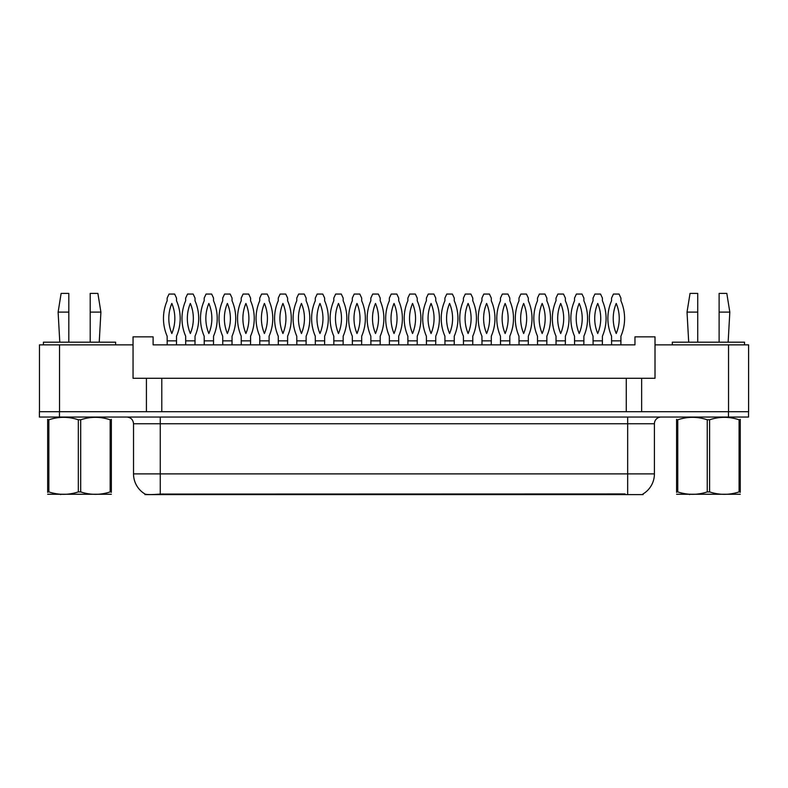 <?xml version="1.0" encoding="UTF-8"?>
<svg xmlns="http://www.w3.org/2000/svg" width="788" height="788" viewBox="0 0 788 788"><rect width="100%" height="100%" fill="white"/><g stroke="black" fill="none" stroke-linecap="round" stroke-linejoin="round"><path stroke-width="1.18" d="M643.116 493.909L643.116 494.608L144.953 494.608L144.953 493.987M641.639 378.289L655.015 378.289L655.015 344.868L748.6 344.868L748.6 411.71L641.639 411.71L641.639 378.289L133.054 378.289L133.054 344.868L39.469 344.868L39.469 411.71M655.015 344.868L655.015 336.84L634.961 336.84L634.961 344.868L153.108 344.868L153.108 336.84L133.054 336.84L133.054 344.868M161.796 378.289L161.796 411.71M146.42 378.289L146.42 411.71L39.4 411.71L39.4 417.059L59.455 417.059L59.455 411.71L728.545 411.71L728.545 344.868M626.263 378.289L626.263 411.71M133.527 473.884L160.259 473.884L160.259 423.747L133.527 423.747L133.527 473.884A23.394 23.394 0 0 0 145.091 494.066C146.824 494.746 151.877 494.746 160.259 494.066L624.992 493.948M642.85 494.066A23.394 23.394 0 0 0 654.414 473.884L654.414 423.747A6.688 6.688 0 0 1 661.093 417.059M748.531 411.71L748.531 417.059L59.455 417.059M167.145 340.859L176.512 340.859L176.512 336.171A44.453 44.453 0 0 0 176.512 300.77L176.512 298.071L174.641 294.062L169.016 294.062L167.145 298.071L167.145 300.77A44.453 44.453 0 0 0 167.145 336.171L167.204 344.868M176.453 344.868L176.512 340.859M171.823 303.429A39.105 39.105 0 0 0 171.823 333.511A39.105 39.105 0 0 0 171.823 303.429M185.663 340.859L195.02 340.859L195.02 336.171A44.453 44.453 0 0 0 195.02 300.77L195.02 298.071L193.159 294.062L187.534 294.062L185.663 298.071L185.663 300.77A44.453 44.453 0 0 0 185.663 336.171L185.722 344.868M194.971 344.868L195.02 340.859M190.341 303.429A39.105 39.105 0 0 0 190.341 333.511A39.105 39.105 0 0 0 190.341 303.429M111.344 494.253L47.674 494.253M111.344 492.342L111.344 491.909C111.344 495.14 111.344 495.14 111.344 491.909L110.162 491.909L110.162 419.768C100.381 416.527 90.561 416.527 80.691 419.768L78.327 419.768C68.546 416.527 58.716 416.527 48.856 419.768L47.674 419.768C47.674 416.527 47.674 416.527 47.674 419.768L47.674 419.324M80.691 419.768L80.691 491.909C90.472 495.14 100.303 495.14 110.162 491.909M80.691 491.909L78.327 491.909L78.327 419.768M111.344 419.334L111.344 419.768C111.344 416.527 111.344 416.527 111.344 419.768L110.162 419.768M111.344 419.768L111.344 491.909M48.856 419.768L48.856 491.909L47.674 491.909L47.674 419.768M48.856 491.909C58.637 495.14 68.457 495.14 78.327 491.909M47.674 491.909C47.674 495.14 47.674 495.14 47.674 491.909L47.674 492.342M90.206 312.107L90.206 293.392L97.889 293.392L100.903 312.107L90.206 312.107L90.206 342.189M59.79 342.189L58.115 312.107L68.812 312.107L68.812 293.392L61.129 293.392L58.115 312.107M68.812 342.189L68.812 312.107M115.609 344.868L115.609 342.189L43.409 342.189L43.409 344.868M740.257 494.253L676.587 494.253M740.257 492.342L740.257 491.909C740.257 495.14 740.257 495.14 740.257 491.909L739.075 491.909L739.075 419.768C729.294 416.527 719.474 416.527 709.604 419.768L707.24 419.768C697.459 416.527 687.638 416.527 677.769 419.768L676.587 419.768C676.587 416.527 676.587 416.527 676.587 419.768L676.587 419.324M709.604 419.768L709.604 491.909C719.385 495.14 729.215 495.14 739.075 491.909M709.604 491.909L707.24 491.909L707.24 419.768M740.257 419.334L740.257 419.768C740.257 416.527 740.257 416.527 740.257 419.768L739.075 419.768M740.257 419.768L740.257 491.909M677.769 419.768L677.769 491.909L676.587 491.909L676.587 419.768M677.769 491.909C687.55 495.14 697.38 495.14 707.24 491.909M676.587 491.909C676.587 495.14 676.587 495.14 676.587 491.909L676.587 492.342M719.119 312.107L719.119 293.392L726.812 293.392L729.816 312.107L719.119 312.107L719.119 342.189M688.702 342.189L687.028 312.107L697.725 312.107L697.725 293.392L690.042 293.392L687.028 312.107M697.725 342.189L697.725 312.107M744.522 344.868L744.522 342.189L672.322 342.189L672.322 344.868M204.181 340.859L213.538 340.859L213.538 336.171A44.453 44.453 0 0 0 213.538 300.77L213.538 298.071L211.667 294.062L206.052 294.062L204.181 298.071L204.181 300.77A44.453 44.453 0 0 0 204.181 336.171L204.24 344.868M213.489 344.868L213.538 340.859M208.859 303.429A39.105 39.105 0 0 0 208.859 333.511A39.105 39.105 0 0 0 208.859 303.429M241.217 340.859L250.574 340.859L250.574 336.171A44.453 44.453 0 0 0 250.574 300.77L250.574 298.071L248.703 294.062L243.088 294.062L241.217 298.071L241.217 300.77A44.453 44.453 0 0 0 241.217 336.171L241.276 344.868M250.525 344.868L250.574 340.859M245.895 303.429A39.105 39.105 0 0 0 245.895 333.511A39.105 39.105 0 0 0 245.895 303.429M278.253 340.859L287.61 340.859L287.61 336.171A44.453 44.453 0 0 0 287.61 300.77L287.61 298.071L285.739 294.062L280.124 294.062L278.253 298.071L278.253 300.77A44.453 44.453 0 0 0 278.253 336.171L278.302 344.868M287.551 344.868L287.61 340.859M282.931 303.429A39.105 39.105 0 0 0 282.931 333.511A39.105 39.105 0 0 0 282.931 303.429M315.289 340.859L324.646 340.859L324.646 336.171A44.453 44.453 0 0 0 324.646 300.77L324.646 298.071L322.775 294.062L317.16 294.062L315.289 298.071L315.289 300.77A44.453 44.453 0 0 0 315.289 336.171L315.338 344.868M324.587 344.868L324.646 340.859M319.967 303.429A39.105 39.105 0 0 0 319.967 333.511A39.105 39.105 0 0 0 319.967 303.429M222.699 340.859L232.056 340.859L232.056 336.171A44.453 44.453 0 0 0 232.056 300.77L232.056 298.071L230.185 294.062L224.57 294.062L222.699 298.071L222.699 300.77A44.453 44.453 0 0 0 222.699 336.171L222.758 344.868M232.007 344.868L232.056 340.859M227.377 303.429A39.105 39.105 0 0 0 227.377 333.511A39.105 39.105 0 0 0 227.377 303.429M259.735 340.859L269.092 340.859L269.092 336.171A44.453 44.453 0 0 0 269.092 300.77L269.092 298.071L267.221 294.062L261.606 294.062L259.735 298.071L259.735 300.77A44.453 44.453 0 0 0 259.735 336.171L259.794 344.868M269.033 344.868L269.092 340.859M264.413 303.429A39.105 39.105 0 0 0 264.413 333.511A39.105 39.105 0 0 0 264.413 303.429M296.771 340.859L306.128 340.859L306.128 336.171A44.453 44.453 0 0 0 306.128 300.77L306.128 298.071L304.257 294.062L298.642 294.062L296.771 298.071L296.771 300.77A44.453 44.453 0 0 0 296.771 336.171L296.82 344.868M306.069 344.868L306.128 340.859M301.449 303.429A39.105 39.105 0 0 0 301.449 333.511A39.105 39.105 0 0 0 301.449 303.429M352.315 340.859L361.682 340.859L361.682 336.171A44.453 44.453 0 0 0 361.682 300.77L361.682 298.071L359.811 294.062L354.186 294.062L352.315 298.071L352.315 300.77A44.453 44.453 0 0 0 352.315 336.171L352.374 344.868M361.623 344.868L361.682 340.859M357.003 303.429A39.105 39.105 0 0 0 357.003 333.511A39.105 39.105 0 0 0 357.003 303.429M389.351 340.859L398.708 340.859L398.708 336.171A44.453 44.453 0 0 0 398.708 300.77L398.708 298.071L396.847 294.062L391.222 294.062L389.351 298.071L389.351 300.77A44.453 44.453 0 0 0 389.351 336.171L389.41 344.868M398.659 344.868L398.708 340.859M394.03 303.429A39.105 39.105 0 0 0 394.03 333.511A39.105 39.105 0 0 0 394.03 303.429M426.387 340.859L435.744 340.859L435.744 336.171A44.453 44.453 0 0 0 435.744 300.77L435.744 298.071L433.873 294.062L428.258 294.062L426.387 298.071L426.387 300.77A44.453 44.453 0 0 0 426.387 336.171L426.446 344.868M435.695 344.868L435.744 340.859M431.066 303.429A39.105 39.105 0 0 0 431.066 333.511A39.105 39.105 0 0 0 431.066 303.429M333.807 340.859L343.164 340.859L343.164 336.171A44.453 44.453 0 0 0 343.164 300.77L343.164 298.071L341.293 294.062L335.668 294.062L333.807 298.071L333.807 300.77A44.453 44.453 0 0 0 333.807 336.171L333.856 344.868M343.105 344.868L343.164 340.859M338.485 303.429A39.105 39.105 0 0 0 338.485 333.511A39.105 39.105 0 0 0 338.485 303.429M370.833 340.859L380.2 340.859L380.2 336.171A44.453 44.453 0 0 0 380.2 300.77L380.2 298.071L378.329 294.062L372.704 294.062L370.833 298.071L370.833 300.77A44.453 44.453 0 0 0 370.833 336.171L370.892 344.868M380.141 344.868L380.2 340.859M375.512 303.429A39.105 39.105 0 0 0 375.512 333.511A39.105 39.105 0 0 0 375.512 303.429M407.869 340.859L417.226 340.859L417.226 336.171A44.453 44.453 0 0 0 417.226 300.77L417.226 298.071L415.355 294.062L409.74 294.062L407.869 298.071L407.869 300.77A44.453 44.453 0 0 0 407.869 336.171L407.928 344.868M417.177 344.868L417.226 340.859M412.548 303.429A39.105 39.105 0 0 0 412.548 333.511A39.105 39.105 0 0 0 412.548 303.429M463.423 340.859L472.78 340.859L472.78 336.171A44.453 44.453 0 0 0 472.78 300.77L472.78 298.071L470.909 294.062L465.294 294.062L463.423 298.071L463.423 300.77A44.453 44.453 0 0 0 463.423 336.171L463.482 344.868M472.721 344.868L472.78 340.859M468.102 303.429A39.105 39.105 0 0 0 468.102 333.511A39.105 39.105 0 0 0 468.102 303.429M500.459 340.859L509.816 340.859L509.816 336.171A44.453 44.453 0 0 0 509.816 300.77L509.816 298.071L507.945 294.062L502.33 294.062L500.459 298.071L500.459 300.77A44.453 44.453 0 0 0 500.459 336.171L500.508 344.868M509.757 344.868L509.816 340.859M505.138 303.429A39.105 39.105 0 0 0 505.138 333.511A39.105 39.105 0 0 0 505.138 303.429M537.495 340.859L546.852 340.859L546.852 336.171A44.453 44.453 0 0 0 546.852 300.77L546.852 298.071L544.981 294.062L539.366 294.062L537.495 298.071L537.495 300.77A44.453 44.453 0 0 0 537.495 336.171L537.544 344.868M546.793 344.868L546.852 340.859M542.174 303.429A39.105 39.105 0 0 0 542.174 333.511A39.105 39.105 0 0 0 542.174 303.429M574.521 340.859L583.888 340.859L583.888 336.171A44.453 44.453 0 0 0 583.888 300.77L583.888 298.071L582.017 294.062L576.392 294.062L574.521 298.071L574.521 300.77A44.453 44.453 0 0 0 574.521 336.171L574.58 344.868M583.829 344.868L583.888 340.859M579.21 303.429A39.105 39.105 0 0 0 579.21 333.511A39.105 39.105 0 0 0 579.21 303.429M611.557 340.859L620.914 340.859L620.914 336.171A44.453 44.453 0 0 0 620.914 300.77L620.914 298.071L619.053 294.062L613.428 294.062L611.557 298.071L611.557 300.77A44.453 44.453 0 0 0 611.557 336.171L611.616 344.868M620.865 344.868L620.914 340.859M616.236 303.429A39.105 39.105 0 0 0 616.236 333.511A39.105 39.105 0 0 0 616.236 303.429M444.905 340.859L454.262 340.859L454.262 336.171A44.453 44.453 0 0 0 454.262 300.77L454.262 298.071L452.391 294.062L446.776 294.062L444.905 298.071L444.905 300.77A44.453 44.453 0 0 0 444.905 336.171L444.964 344.868M454.213 344.868L454.262 340.859M449.584 303.429A39.105 39.105 0 0 0 449.584 333.511A39.105 39.105 0 0 0 449.584 303.429M481.941 340.859L491.298 340.859L491.298 336.171A44.453 44.453 0 0 0 491.298 300.77L491.298 298.071L489.427 294.062L483.812 294.062L481.941 298.071L481.941 300.77A44.453 44.453 0 0 0 481.941 336.171L482 344.868M491.239 344.868L491.298 340.859M486.62 303.429A39.105 39.105 0 0 0 486.62 333.511A39.105 39.105 0 0 0 486.62 303.429M518.977 340.859L528.334 340.859L528.334 336.171A44.453 44.453 0 0 0 528.334 300.77L528.334 298.071L526.463 294.062L520.848 294.062L518.977 298.071L518.977 300.77A44.453 44.453 0 0 0 518.977 336.171L519.026 344.868M528.275 344.868L528.334 340.859M523.656 303.429A39.105 39.105 0 0 0 523.656 333.511A39.105 39.105 0 0 0 523.656 303.429M556.013 340.859L565.37 340.859L565.37 336.171A44.453 44.453 0 0 0 565.37 300.77L565.37 298.071L563.499 294.062L557.874 294.062L556.013 298.071L556.013 300.77A44.453 44.453 0 0 0 556.013 336.171L556.062 344.868M565.311 344.868L565.37 340.859M560.692 303.429A39.105 39.105 0 0 0 560.692 333.511A39.105 39.105 0 0 0 560.692 303.429M593.039 340.859L602.406 340.859L602.406 336.171A44.453 44.453 0 0 0 602.406 300.77L602.406 298.071L600.535 294.062L594.91 294.062L593.039 298.071L593.039 300.77A44.453 44.453 0 0 0 593.039 336.171L593.098 344.868M602.347 344.868L602.406 340.859M597.718 303.429A39.105 39.105 0 0 0 597.718 333.511A39.105 39.105 0 0 0 597.718 303.429M59.524 344.868L59.524 411.71M625.061 494.608L625.061 493.948M163.008 494.608L163.008 493.948M627.672 417.059L627.672 423.747L160.259 423.747L160.259 417.059M654.414 423.747L627.672 423.747L627.672 473.884L654.414 473.884M627.672 494.066L627.672 473.884L160.259 473.884L160.259 494.066M728.476 417.059L728.476 411.71M133.527 423.747C133.123 419.689 130.897 417.463 126.838 417.059M61.405 494.174L60.656 494.608M99.229 342.189L100.903 312.107M690.318 494.174L689.569 494.608M728.142 342.189L729.816 312.107"/></g></svg>
